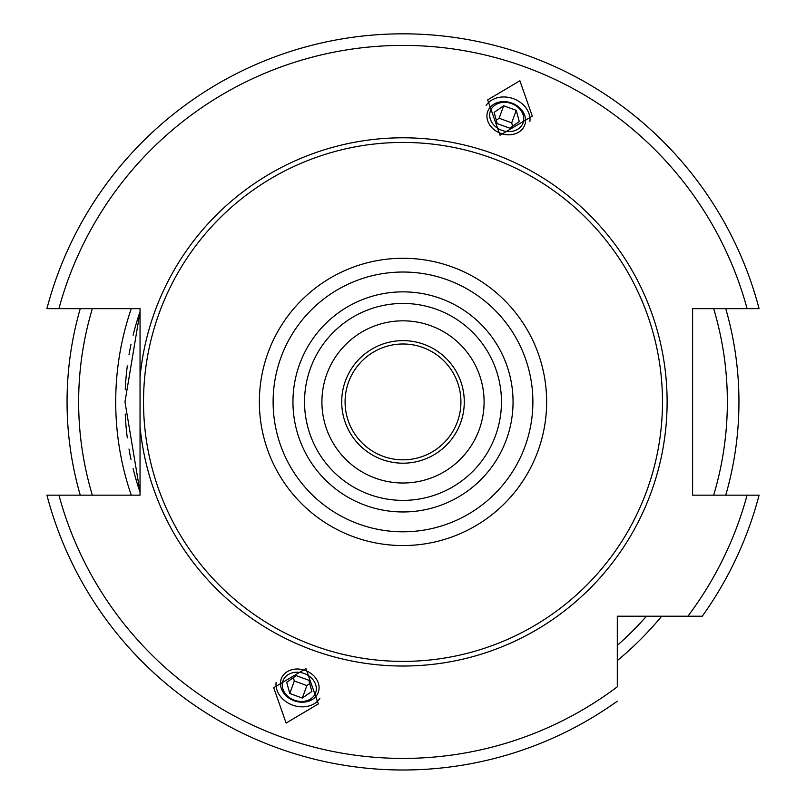 <?xml version="1.0" encoding="UTF-8"?>
<svg xmlns="http://www.w3.org/2000/svg" width="806" height="806" viewBox="0 0 806 806"><rect width="100%" height="100%" fill="white"/><g stroke="black" fill="none" stroke-linecap="round" stroke-linejoin="round"><path stroke-width="1.21" d="M427.291 345.653L430.515 347.164M431.895 347.87L433.386 348.696M430.555 347.174L427.825 345.885M388.421 461.435L385.349 460.599M403 340.636A61.276 61.276 0 0 1 463.349 412.551A61.276 61.276 0 0 1 382.044 459.501A61.276 61.276 0 0 1 403 340.636M420.651 343.235L417.579 342.389M413.952 341.623L414.647 341.754M410.425 341.089L409.811 341.009M409.821 341.019L410.556 341.099M417.599 342.399L420.742 343.255M378.679 458.161L375.445 456.649M370.266 453.718L368.463 452.529M372.624 455.128L374.105 455.954M378.175 457.939L378.709 458.171M725.743 308.658A335.941 335.941 0 0 1 725.743 495.166A335.941 335.941 0 0 0 725.743 308.658M661.706 616.217A335.941 335.941 0 0 1 617.305 660.618A335.941 335.941 0 0 0 661.706 616.217M80.257 495.166A335.941 335.941 0 0 1 80.257 308.658A335.941 335.941 0 0 0 80.257 495.166M133.101 468.598A278.02 278.02 0 0 0 140.043 492.174L124.98 401.912L140.043 311.65A278.02 278.02 0 0 0 133.101 335.225M130.975 344.474A278.02 278.02 0 0 0 129 354.801M127.318 365.914A278.02 278.02 0 0 0 125.242 389.761M125.242 414.062A278.02 278.02 0 0 0 127.318 437.9M129 449.023A278.02 278.02 0 0 0 130.975 459.349M140.043 426.626L140.043 495.166L58.909 495.166A356.504 356.504 0 0 0 617.305 686.813L617.305 616.217L702.268 616.217A368.09 368.09 0 0 0 759.081 495.166L692.606 495.166L692.606 308.658L759.081 308.658A368.09 368.09 0 0 0 46.919 308.658L140.043 308.658L140.043 426.626A264.116 264.116 0 0 0 403 666.028A264.116 264.116 0 0 0 667.116 401.912A264.116 264.116 0 0 0 403 137.796A264.116 264.116 0 0 0 140.043 377.208L140.043 492.174M58.909 495.166L46.919 495.166A368.09 368.09 0 0 0 617.305 701.18M519.89 80.761L487.66 99.884L500.063 135.247L532.292 116.124L519.89 80.761M286.11 723.063L273.708 687.699L305.937 668.577L318.34 703.94L286.11 723.063M403 142.43A259.482 259.482 0 0 1 662.482 401.912A259.482 259.482 0 0 1 403 661.394A259.482 259.482 0 0 1 143.518 401.912A259.482 259.482 0 0 1 403 142.43M403 500.375A98.463 98.463 0 0 0 501.463 401.912A98.463 98.463 0 0 0 403 303.449A98.463 98.463 0 0 0 304.537 401.912A98.463 98.463 0 0 0 403 500.375A98.463 98.463 0 0 1 304.537 401.912A98.463 98.463 0 0 1 403 303.449M403 320.828A81.094 81.094 0 0 0 321.906 401.912A81.094 81.094 0 0 0 403 483.006A81.094 81.094 0 0 0 484.094 401.912A81.094 81.094 0 0 0 403 320.828M377.742 478.966L373.138 477.303M370.982 476.417L368.836 475.459M366.831 474.492L364.937 473.515M363.194 472.558L361.834 471.782M361.642 471.661L360.302 470.845M359.758 470.513L360.846 471.188M361.501 471.581L362.982 472.437M363.143 472.528L364.977 473.535M366.408 474.281L367.637 474.885M370.7 476.296L372.634 477.102M426.324 324.254L425.225 323.931M422.465 323.196L420.611 322.763M419.301 322.481L417.74 322.178M416.41 321.937L415.362 321.775M414.637 321.665L412.944 321.433M414.163 321.594L415.483 321.796M415.735 321.826L417.548 322.138M419.503 322.521L421.619 322.994M422.173 323.125L423.825 323.549M426.122 324.193L428.48 324.929M380.946 479.943L383.182 480.547M384.442 480.85L385.6 481.111M386.9 481.384L388.794 481.746M389.056 481.797L392.885 482.371M391.011 482.109L389.187 481.817M387.152 481.434L384.936 480.96M384.815 480.94L382.588 480.396M380.15 479.711L377.641 478.935M432.993 326.571L435.331 327.548M437.557 328.556L438.988 329.251M439.653 329.583L441.617 330.611M443.401 331.609L444.962 332.525M445.325 332.747L446.262 333.331M445.184 332.656L443.29 331.548M442.988 331.367L441.587 330.591M440.6 330.067L438.716 329.11M436.106 327.891L435.24 327.508M403 343.991A57.921 57.921 0 0 0 345.079 401.912A57.921 57.921 0 0 0 403 459.833A57.921 57.921 0 0 0 460.921 401.912A57.921 57.921 0 0 0 403 343.991M702.268 616.217L660.164 616.217M529.905 121.333A23.747 19.455 -160 0 0 513.362 98.685A23.747 19.455 20 0 0 486.139 105.405M500.738 133.393A19.707 16.14 20 0 0 524.777 124.96A19.707 16.14 20 0 0 511.78 103.057A19.707 16.14 20 0 0 487.731 111.48A19.707 16.14 20 0 0 500.738 133.393M511.578 103.591A17.379 14.236 -160 0 1 523.044 122.905A17.379 14.236 -160 0 1 501.846 130.34A17.379 14.236 20 0 1 490.38 111.027A17.379 14.236 20 0 1 511.578 103.591M497.181 123.6L509.755 128.174L519.286 121.545L516.243 110.341L503.669 105.757L494.138 112.387L497.181 123.6M503.669 105.757L499.126 118.25L496.274 120.235M516.243 110.341L511.699 122.824L499.126 118.25M512.606 126.179L511.699 122.824M319.861 698.419A23.747 19.455 -160 0 1 292.638 705.139A23.747 19.455 20 0 1 276.095 682.501M305.262 670.431A19.707 16.14 20 0 1 318.269 692.344A19.707 16.14 20 0 1 294.22 700.777A19.707 16.14 20 0 1 281.223 678.864A19.707 16.14 20 0 1 305.262 670.431M294.422 700.233A17.379 14.236 -160 0 0 315.62 692.807A17.379 14.236 -160 0 0 304.154 673.484A17.379 14.236 20 0 0 282.956 680.919A17.379 14.236 20 0 0 294.422 700.233M296.245 675.66L308.819 680.234L311.862 691.437L302.331 698.067L289.757 693.492L286.714 682.289L296.245 675.66M309.726 683.589L306.874 685.574L294.301 680.999L293.394 677.645M302.331 698.067L306.874 685.574M289.757 693.492L294.301 680.999M713.663 308.658A324.355 324.355 0 0 1 713.663 495.166M646.472 616.217A324.355 324.355 0 0 1 617.305 645.384M92.337 495.166A324.355 324.355 0 0 1 92.337 308.658M131.267 308.658A287.289 287.289 0 0 0 131.267 495.166M747.091 308.658A356.504 356.504 0 0 0 58.909 308.658M687.901 616.217A356.504 356.504 0 0 0 747.091 495.166M403 258.273A143.639 143.639 0 0 0 259.361 401.912A143.639 143.639 0 0 0 403 545.551A143.639 143.639 0 0 0 546.639 401.912A143.639 143.639 0 0 0 403 258.273M403 272.025A129.887 129.887 0 0 0 273.113 401.912A129.887 129.887 0 0 0 403 531.799A129.887 129.887 0 0 0 532.887 401.912A129.887 129.887 0 0 0 403 272.025M403 511.961A110.049 110.049 0 0 0 513.049 401.912A110.049 110.049 0 0 0 403 291.863A110.049 110.049 0 0 0 292.951 401.912A110.049 110.049 0 0 0 403 511.961"/></g></svg>

